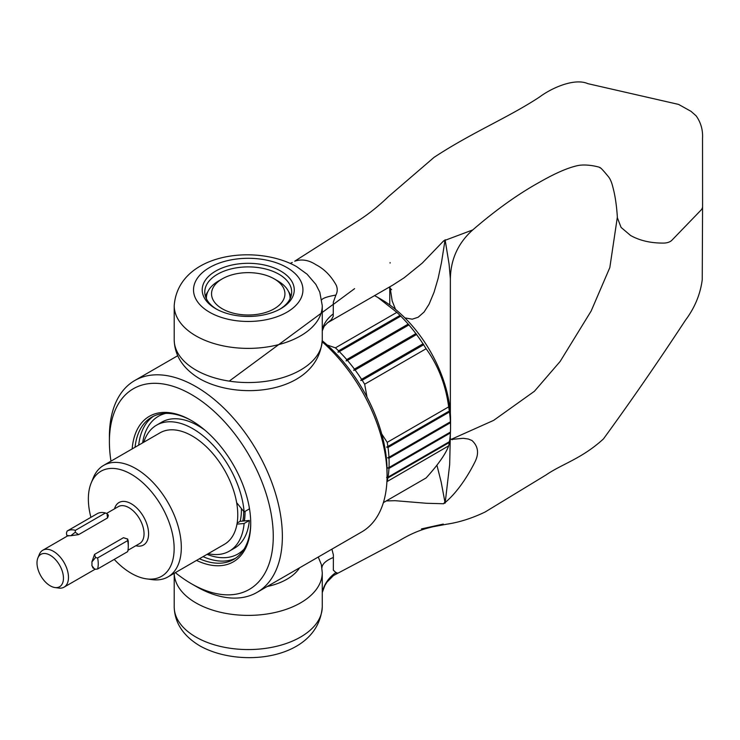 <?xml version="1.0" encoding="UTF-8"?>
<svg xmlns="http://www.w3.org/2000/svg" width="740" height="740" viewBox="0 0 740 740"><rect width="100%" height="100%" fill="white"/><g stroke="black" fill="none" stroke-linecap="round" stroke-linejoin="round"><path stroke-width="1.11" d="M296.657 266.631L296.574 266.585C255.457 243.479 178.164 253.321 174.205 305.648A74.028 42.744 180 0 0 195.887 335.868A74.028 42.744 180 0 0 276.557 345.136A74.028 42.744 180 0 0 322.261 305.648L319.819 292.245L315.887 284.447L307.082 274.189L296.601 266.604M216.626 309.2A43.447 25.086 180 0 1 204.776 291.986A43.447 25.086 180 0 1 231.602 268.805A43.447 25.086 180 0 1 278.952 274.244A43.447 25.086 180 0 1 291.68 291.986A43.447 25.086 180 0 1 279.84 309.2M280.775 271.09A46.028 26.575 180 0 1 280.775 308.673A46.028 26.575 180 0 1 215.682 308.673L215.682 308.673A46.028 26.575 180 0 1 215.682 271.09A46.028 26.575 180 0 1 280.775 271.09M404.9 317.895L412.254 319.19L418.156 317.238L424.057 312.058L429.052 304.251L434.047 292.272L438.108 278.481L441.493 262.478L445.101 239.732L449.097 264.245L450.364 278.693C450.734 259.176 458.199 242.924 472.758 229.918L443.667 240.842L422.281 263.079L404.225 277.731L393.097 284.918L327.598 322.733L331.335 319.736L333.213 316.415L333.342 302.124L335.895 295.075C337.551 291.838 337.653 288.535 336.2 285.159C330.947 275.761 324.194 268.944 315.952 264.716C308.774 260.027 301.698 258.852 294.705 261.202L358.66 220.437C368.668 214.045 378.556 206.127 388.334 196.701L434.103 157.324C472.175 132.303 507.918 117.808 539.349 97.153C552.808 87.117 575.082 77.978 587.856 83.657L678.589 104.414L691.021 111.342L696.155 115.856C700.9 122.59 703.019 130.12 702.528 138.463L702.584 206.636A12.876 7.437 0 0 0 702.574 206.451L702.241 279.729C700.336 294.335 694.731 307.849 685.416 320.272C657.851 362.23 630.535 401.774 603.47 438.894C581.927 458.661 562.345 463.767 546.018 474.969L485.07 512.034C471.944 518.315 459.179 522.366 446.766 524.188L421.467 528.906L443.297 524.068L427.285 528.212C418.174 530.691 408.721 534.928 398.916 540.912L333.509 575.516L326.904 582.195L324.888 585.46L322.261 592.555M290.33 263.366L292.282 262.45M472.758 229.918C495.855 209.938 518.268 193.945 540.015 181.938C555.315 173.215 567.765 167.804 577.339 165.686C587.412 163.346 602.536 167.786 599.937 167.795C600.149 167.064 603.063 170.144 608.668 177.017C610.435 179.302 611.888 182.9 613.035 187.803C615.199 195.887 616.66 205.914 617.41 217.875L621.082 227.411L630.582 235.487C639.841 240.657 650.895 243.192 663.752 243.09A9.657 5.578 0 0 0 671.902 240.232L700.947 210.169A12.876 7.437 0 0 0 702.574 206.636M436.914 465.173L441.151 481.971L445.138 503.154L449.68 464.526L450.364 433.668M451.418 439.44L463.231 438.293L468.309 439.024L471.954 440.494C478.096 446.174 479.168 453.167 475.182 461.473C468.642 474.738 457.348 492.914 443.667 503.755L426.629 503.283L395.049 500.684L386.345 500.943M390.11 262.589L390.082 263.079M390.156 287.851L392.182 300.976L395.53 309.385M322.261 606.818A74.028 42.744 180 0 1 276.557 646.307A74.028 42.744 180 0 1 195.887 637.038A74.028 42.744 180 0 1 174.205 606.818C174.649 622.867 183.206 635.891 199.883 645.881C241 668.988 318.302 659.146 322.261 606.818L322.261 572.649L321.382 564.685L318.265 557.026M331.909 549.154L333.398 555L333.342 570.17L335.895 572.547C337.542 572.816 337.644 573.186 336.2 573.648M322.261 330.355A38.628 28.786 -178.5 0 1 333.342 313.889M321.789 299.737A38.628 5.837 177.1 0 1 335.895 295.075M333.342 557.516A38.628 14.68 -1.1 0 0 321.928 567.682M335.895 572.547A38.628 34.003 6.1 0 0 322.261 592.444M175.343 572.64A115.875 66.896 -120 0 0 191.336 583.693L195.887 586.321A122.303 70.615 -120 0 0 257.039 592.379L361.731 531.93A122.303 70.615 -120 0 0 387.057 475.94L387.057 470.686A115.875 66.896 -120 0 0 322.252 340.752M257.039 592.379A122.303 70.615 -120 0 0 282.365 536.389A122.303 70.615 -120 0 0 228.984 413.299A122.303 70.615 -120 0 0 134.736 380.536A122.303 70.615 -120 0 0 109.4 436.526L109.4 441.78A115.875 66.896 -120 0 0 110.972 461.15M199.43 558.737A82.075 47.388 -120 0 0 233.738 559.375A82.075 47.388 -120 0 0 250.731 522.579M196.535 560.411A84.008 48.498 -120 0 0 250.731 523.374A84.008 48.498 -120 0 0 191.336 420.496A84.008 48.498 -120 0 0 132.164 448.912M244.172 520.942A65.018 37.537 -120 0 0 245.042 511.682M244.376 520.923A66.304 38.277 -120 0 0 245.042 512.21A66.304 38.277 -120 0 0 245.042 511.405M191.336 583.693A115.875 66.896 -120 0 0 273.264 536.389A115.875 66.896 -120 0 0 191.336 394.476A115.875 66.896 -120 0 0 109.4 441.78M218.642 280.941L222.287 278.841A36.695 21.183 0 0 0 222.287 308.802A36.695 21.183 0 0 0 274.179 308.802A36.695 21.183 0 0 0 274.179 278.841A36.695 21.183 0 0 0 222.287 278.841L218.642 280.941A41.838 24.161 0 0 0 206.386 298.026A41.838 24.161 0 0 0 206.414 298.793M290.052 298.793A41.838 24.161 0 0 0 290.071 298.026A41.838 24.161 0 0 0 277.815 280.941L274.179 278.841M387.057 475.94A122.303 70.615 -120 0 0 322.205 341.806M192.021 420.894A82.075 47.388 -120 0 0 151.663 417.212A82.075 47.388 -120 0 0 135.05 447.247M448.671 406.88L387.214 442.354A107.827 62.252 60 0 1 387.88 446.488L386.595 447.117L388.019 447.469A107.827 62.252 60 0 1 388.953 457.274L387.612 457.783L389 458.208A107.827 62.252 60 0 1 389.111 462.935A107.827 62.252 60 0 1 389 467.541L450.447 432.058A107.827 62.252 60 0 0 450.558 427.461L450.558 419.571A98.17 56.675 60 0 0 381.146 299.339L377.733 297.369L396.871 312.363A107.827 62.252 60 0 1 400.026 315.397L400.766 316.137A107.827 62.252 60 0 1 408.184 324.111L408.887 324.925A107.827 62.252 60 0 1 415.88 333.629L416.537 334.508A107.827 62.252 60 0 1 423.021 343.822L423.622 344.757A107.827 62.252 60 0 1 426.111 348.734C438.191 365.477 445.711 384.856 448.671 406.88A107.827 62.252 60 0 1 449.328 411.014L449.467 411.986A107.827 62.252 60 0 1 450.41 421.8L450.447 422.725A107.827 62.252 60 0 1 450.558 427.461M107.892 514.42L108.373 515.641L107.55 517.926L107.106 514.744M78.625 534.622L70.781 535.723L75.23 532.264L78.625 534.622L107.55 517.926M67.22 531.005L97.162 513.717A25.752 14.865 60 0 1 97.208 513.69L67.164 531.033A25.752 14.865 60 0 0 67.118 531.061L66.443 533.05L66.72 534.928L68.034 535.963A21.303 12.303 60 0 1 70.781 535.723M68.034 535.963L68.654 535.51M37.87 557.969L39.34 554.38A21.303 12.303 60 0 1 42.763 550.255A21.303 12.303 60 0 1 59.181 555.962A21.303 12.303 60 0 1 68.478 577.404A21.303 12.303 60 0 1 64.066 587.162A21.303 12.303 60 0 1 58.793 588.069L54.945 587.541A18.703 10.804 60 0 1 37 562.909A18.703 10.804 60 0 1 37.87 557.969A18.703 10.804 60 0 1 52.623 556.915A18.703 10.804 60 0 1 63.455 578.19A18.703 10.804 60 0 1 54.945 587.541M91.88 561.975A21.303 12.303 60 0 1 91.964 563.852A21.303 12.303 60 0 1 91.88 565.628L94.202 568.635L95.552 569.264L97.606 568.995L127.65 551.652A25.752 14.865 60 0 0 128.288 546.499A25.752 14.865 60 0 0 127.65 540.616L127.53 539.09L123.451 537.702L94.526 554.408L95.552 557.553L91.88 561.975L94.526 554.408M123.451 537.702L127.678 539.025L128.205 540.995A21.303 12.303 -120 0 1 128.288 542.873L128.288 546.499M374.532 295.602L377.733 297.369M387.214 442.354L381.711 433.954M367.003 397.093L364.663 384.208L426.111 348.734M396.871 312.363L335.424 347.846A107.827 62.252 60 0 1 338.568 350.871L338.023 352.24L339.309 351.611A107.827 62.252 60 0 1 346.736 359.594L346.098 360.917L347.439 360.408A107.827 62.252 60 0 1 354.432 369.112L353.702 370.389L355.089 369.991A107.827 62.252 60 0 1 361.573 379.305L360.75 380.517L362.175 380.24A107.827 62.252 60 0 1 364.663 384.208M335.424 347.846L327.228 345.043M243.682 511.386A64.371 37.166 60 0 1 243.682 511.423A64.371 37.166 60 0 1 242.822 521.062L240.158 521.302L237.161 523.032M241.379 508.537A61.152 35.307 60 0 1 241.407 510.11A61.152 35.307 60 0 1 240.158 521.302M90.918 517.325A60.652 35.02 60 0 1 88.356 499.01A60.652 35.02 60 0 1 91.187 482.97L93.277 477.837A64.371 37.166 60 0 1 103.618 465.395A64.371 37.166 60 0 1 153.217 482.637A64.371 37.166 60 0 1 181.319 547.424A64.371 37.166 60 0 1 167.989 576.895A64.371 37.166 60 0 1 152.042 579.624L146.557 578.874A60.652 35.02 60 0 1 114.228 559.403M103.618 465.395L160.062 432.808A64.371 37.166 60 0 1 209.661 450.059A64.371 37.166 60 0 1 237.762 514.837A64.371 37.166 60 0 1 224.433 544.307L167.989 576.895M91.187 482.97A60.652 35.02 60 0 1 139.028 479.557A60.652 35.02 60 0 1 174.141 548.534A60.652 35.02 60 0 1 146.557 578.874M208.171 553.687A72.742 41.995 -120 0 0 229.298 551.161L234.534 548.137A72.742 41.995 -120 0 0 249.352 520.479L244.117 523.495L236.967 524.133M229.298 551.161A72.742 41.995 -120 0 0 244.117 523.495M249.139 506.66A72.742 41.995 -120 0 1 249.352 508.916L244.117 511.932A72.742 41.995 -120 0 0 210.271 442.261A72.742 41.995 -120 0 0 156.556 425.167A72.742 41.995 -120 0 0 143.801 442.196M205.008 430.236A72.742 41.995 -120 0 0 161.792 422.142L156.556 425.167M386.918 481.666L448.671 445.85C445.711 453.916 438.191 464.609 426.111 477.948L383.394 502.608M389 467.541L387.612 467.93L388.953 468.42A107.827 62.252 60 0 1 388.019 477.143L386.595 477.42L387.88 477.957A107.827 62.252 60 0 1 387.214 481.333M388.953 468.42L450.41 432.937L450.429 431.67M450.41 432.937A107.827 62.252 60 0 1 449.467 441.669L388.019 477.143M387.88 477.957L449.328 442.483L449.411 441.16M449.328 442.483A107.827 62.252 60 0 1 448.671 445.85M93.212 567.932L91.88 565.628M389 458.208L450.447 422.725M388.953 457.274L450.41 421.8M388.019 447.469L449.467 411.986M387.88 446.488L449.328 411.014M362.175 380.24L423.622 344.757M361.573 379.305L423.021 343.822M355.089 369.991L416.537 334.508M354.432 369.112L415.88 333.629M347.439 360.408L408.887 324.925M346.736 359.594L408.184 324.111M339.309 351.611L400.766 316.137M338.568 350.871L400.026 315.397M338.023 352.24L400.839 315.98M346.098 360.917L408.906 324.657M353.702 370.389L416.518 334.119M360.75 380.517L423.567 344.248M95.552 557.553L97.606 557.96A25.752 14.865 60 0 1 97.606 568.995M97.606 557.96L127.65 540.616M236.652 502.645L244.117 511.932M249.352 520.479L242.822 521.062M75.23 532.264L75.397 530.33L105.441 512.977L107.198 513.801M67.164 531.033A25.752 14.865 60 0 1 75.397 530.33M97.208 513.69A25.752 14.865 60 0 1 105.441 512.977M322.261 572.649A74.028 42.744 180 0 1 276.557 612.137A74.028 42.744 180 0 1 195.887 602.878A74.028 42.744 180 0 1 174.215 573.297L174.205 606.818M174.205 339.808C174.649 355.866 183.206 368.89 199.883 378.871C241 401.977 318.302 392.135 322.261 339.808A74.028 42.744 180 0 1 276.557 379.296A74.028 42.744 180 0 1 195.887 370.037A74.028 42.744 180 0 1 174.205 339.808L174.205 305.648M286.917 267.547A54.714 31.589 180 0 1 286.917 312.215A54.714 31.589 180 0 1 209.54 312.215A54.714 31.589 180 0 1 209.54 267.547A54.714 31.589 180 0 1 286.917 267.547M288.545 291.56A43.447 25.086 180 0 1 290.986 296.453M205.47 296.453A43.447 25.086 180 0 1 207.912 291.56M443.667 240.842A64.371 4.533 -151.8 0 1 444.823 241.323M444.823 501.951A64.371 51.837 -52.7 0 0 443.667 503.755M299.561 567.83A54.714 31.589 180 0 1 267.177 586.524M203.065 556.637A82.075 47.388 -120 0 0 235.514 558.256M207.024 554.352A79.504 45.898 -120 0 0 244.117 549.062M153.522 416.232A82.075 47.388 -120 0 0 138.695 445.138M165.788 413.382A79.504 45.898 -120 0 0 142.644 442.862M106.486 513.468L118.317 506.632A21.303 12.303 60 0 1 134.736 512.339A21.303 12.303 60 0 1 144.041 533.78A21.303 12.303 60 0 1 139.629 543.539L127.965 550.273M114.524 508.824A24.522 14.162 60 0 1 133.561 505.263A24.522 14.162 60 0 1 148.592 533.78A24.522 14.162 60 0 1 135.827 545.732M322.261 305.648L322.261 339.808M450.364 438.913L452.344 439.727M389.758 304.936L389.758 287.546M617.364 217.061L609.834 267.556L591.149 311.031L560.171 361.416L534.437 391.257L493.626 420.385L451.197 439.347M450.364 413.429L450.364 278.693M354.608 288.646L333.287 304.427M229.233 381.118L333.287 304.316M391.617 289.654L388.898 287.333M322.261 330.937L324.111 326.377L327.607 322.733M290.071 298.026L290.071 298.747M206.386 298.026L206.386 298.747M134.736 380.536L177.683 355.736M66.711 534.928L67.192 536.149L42.763 550.255M95.266 569.153L64.066 587.162M94.202 568.635L92.713 567.774"/></g></svg>

